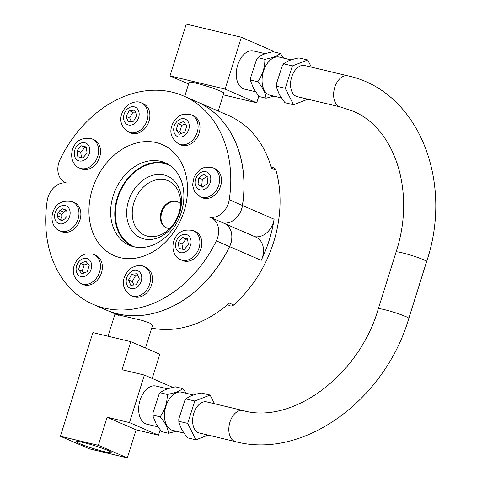 <?xml version="1.0" encoding="UTF-8"?>
<svg xmlns="http://www.w3.org/2000/svg" width="482" height="482" viewBox="0 0 482 482"><rect width="100%" height="100%" fill="white"/><g stroke="black" fill="none" stroke-linecap="round" stroke-linejoin="round"><path stroke-width="0.72" d="M62.268 208.766L66.076 210.417L63.877 212.188L59.925 210.471L62.268 208.766L64.648 209.333L66.703 210.652L67.082 213.52L66.793 216.545L64.793 218.84L62.455 220.545L60.075 219.979L58.021 218.659L62.064 220.455M61.594 217.509L57.641 215.797L57.93 212.773L61.738 214.424L61.829 220.31M58.021 218.659L57.641 215.797M63.877 212.188L61.738 214.424M66.516 210.538L66.076 210.417M130.761 285.278L128.598 279.97L131.809 274.192L137.177 273.722L139.334 279.03L136.129 284.808L130.761 285.278M143.955 266.522L145.853 267.347A15.882 12.309 113.5 0 1 151.396 273.27A15.882 12.309 113.5 0 1 148.215 291.206A15.882 12.309 113.5 0 1 133.207 296.484L131.315 295.659A15.882 12.309 -66.5 0 0 146.317 290.381A15.882 12.309 -66.5 0 0 149.498 272.451A15.882 12.309 -66.5 0 0 143.955 266.522C140.654 264.63 136.267 265.233 130.797 268.329C120.759 277.15 120.849 289.634 131.315 295.659M131.809 274.192L135.478 275.782L132.267 281.56L133.894 285.001M132.267 281.56L128.598 279.97M137.991 275.716L135.478 275.782M57.93 212.773L59.925 210.471M72.348 201.681L74.246 202.5A15.882 12.309 113.5 0 1 79.217 221.973A15.882 12.309 113.5 0 1 61.6 231.643L59.708 230.818A15.882 12.309 -66.5 0 0 61.298 231.348A15.882 12.309 -66.5 0 0 77.723 220.147A15.882 12.309 -66.5 0 0 72.348 201.681C62.256 199.753 55.719 203.398 52.743 212.628C49.989 222.461 55.364 229.528 59.708 230.818M176.147 129.977L178.123 123.675L183.461 121.56L186.829 125.754L184.853 132.056L179.515 134.171L176.147 129.977L179.81 131.568L181.467 133.4M191.475 114.891L193.372 115.71A15.882 12.309 113.5 0 1 199.096 133.159A15.882 12.309 113.5 0 1 180.726 144.853L178.834 144.028A15.882 12.309 -66.5 0 0 197.198 132.333A15.882 12.309 -66.5 0 0 191.475 114.891L189.474 114.222L183.19 114.336C180.943 114.782 176.002 117.012 172.664 123.747C168.959 131.791 171.014 138.551 178.834 144.028M185.456 124.043L181.786 125.266L179.81 131.568M181.786 125.266L178.123 123.675M82.85 157.909L77.819 156.71L77.018 150.649L81.241 145.787L86.272 146.992L87.073 153.047L82.85 157.909M92.032 138.87L93.93 139.696A15.882 12.309 113.5 0 1 99.304 158.162A15.882 12.309 113.5 0 1 82.874 169.363A15.882 12.309 113.5 0 1 81.283 168.833L79.391 168.007A15.882 12.309 -66.5 0 0 80.982 168.537A15.882 12.309 -66.5 0 0 97.406 157.337A15.882 12.309 -66.5 0 0 92.032 138.87C81.94 136.942 75.403 140.587 72.427 149.818C69.673 159.65 75.041 166.724 79.391 168.007M77.018 150.649L80.681 152.24L81.512 157.59M86.374 147.775L81.241 145.787M84.91 147.378L80.681 152.24M67.215 183.148A18.171 14.08 -66.5 0 0 47.242 200.482A113.577 88.013 -66.5 0 0 93.026 304.299A113.577 88.013 -66.5 0 0 216.346 240.88A18.171 14.08 -66.5 0 0 211.086 217.689A18.171 14.08 -66.5 0 0 209.266 217.081A18.171 14.08 -66.5 0 0 229.239 199.747A113.577 88.013 -66.5 0 0 183.455 95.924A113.577 88.013 -66.5 0 0 60.136 159.349A18.171 14.08 -66.5 0 0 65.395 182.539A18.171 14.08 -66.5 0 0 67.215 183.148M95.755 255.376A15.882 12.309 113.5 0 1 101.479 272.824A15.882 12.309 113.5 0 1 83.109 284.519L81.211 283.693A15.882 12.309 -66.5 0 0 99.581 271.999A15.882 12.309 -66.5 0 0 93.857 254.556L95.755 255.376M184.142 261.063A15.882 12.309 113.5 0 1 182.551 260.533L180.654 259.714A15.882 12.309 -66.5 0 0 182.244 260.244A15.882 12.309 -66.5 0 0 198.674 249.037A15.882 12.309 -66.5 0 0 193.3 230.571L195.198 231.396A15.882 12.309 113.5 0 1 200.572 249.863A15.882 12.309 113.5 0 1 184.142 261.063M214.882 168.586A15.882 12.309 113.5 0 1 221.485 181.069A15.882 12.309 113.5 0 1 213.731 195.867A15.882 12.309 113.5 0 1 202.235 197.722L200.337 196.903A15.882 12.309 -66.5 0 0 211.833 195.047A15.882 12.309 -66.5 0 0 218.527 173.689A15.882 12.309 -66.5 0 0 212.984 167.766L214.882 168.586M143.275 103.744A15.882 12.309 113.5 0 1 148.811 109.673A15.882 12.309 113.5 0 1 145.636 127.603A15.882 12.309 113.5 0 1 130.628 132.881L128.73 132.062A15.882 12.309 -66.5 0 0 143.738 126.778A15.882 12.309 -66.5 0 0 146.92 108.848A15.882 12.309 -66.5 0 0 141.377 102.919L143.275 103.744M92.351 189.149A60.515 46.893 113.5 0 1 156.27 142.582A60.515 46.893 113.5 0 1 184.13 211.074A60.515 46.893 113.5 0 1 120.211 257.647A60.515 46.893 113.5 0 1 92.351 189.149M223.22 222.955A18.171 14.08 -66.5 0 0 242.41 205.459A113.577 88.013 -66.5 0 0 196.626 101.642L183.455 95.924M113.168 195.885A44.959 34.843 -66.5 0 0 129.363 245.272A44.959 34.843 -66.5 0 0 133.863 246.772A44.959 34.843 -66.5 0 0 180.364 215.062A44.959 34.843 -66.5 0 0 165.157 162.783A44.959 34.843 -66.5 0 0 113.168 195.885M167.194 163.772A44.959 34.843 -66.5 0 0 117.319 197.686A44.959 34.843 -66.5 0 0 131.478 246.085M93.026 304.299L106.197 310.016A113.577 88.013 -66.5 0 0 229.516 246.597A18.171 14.08 -66.5 0 0 224.257 223.401L211.086 217.689M223.305 222.991A18.171 14.08 -66.5 0 0 242.494 205.495A113.577 88.013 -66.5 0 0 196.71 101.678A113.577 88.013 -66.5 0 0 196.668 101.66M227.438 304.654L230.059 305.793A4.543 3.519 -66.5 0 0 233.71 304.961A113.577 88.013 -66.5 0 0 278.524 221.136A113.577 88.013 -66.5 0 0 275.945 170.194A4.543 3.519 -66.5 0 0 274.216 168.079L271.071 166.712M196.71 101.678L228.317 115.397A113.577 88.013 113.5 0 1 271.523 168.278L275.945 170.194M233.71 304.961L229.287 303.045A113.577 88.013 113.5 0 1 151.71 328.097M106.239 310.034A113.577 88.013 -66.5 0 0 106.281 310.053A113.577 88.013 -66.5 0 0 229.601 246.633A18.171 14.08 -66.5 0 0 224.341 223.437L255.948 237.156A18.171 14.08 113.5 0 1 261.208 260.346A113.577 88.013 -66.5 0 0 274.101 219.214A18.171 14.08 113.5 0 1 254.912 236.71M119.084 315.523C112.89 313.282 113.891 313.36 122.085 315.764L142.353 320.452L150.023 323.187L152.493 325.591L145.468 348.022M179.593 213.08A33.65 26.076 113.5 0 1 144.052 238.976A33.65 26.076 113.5 0 1 128.555 200.892A33.65 26.076 113.5 0 1 164.103 174.996A33.65 26.076 113.5 0 1 179.593 213.08M134.713 246.959A44.392 34.403 113.5 0 1 119.934 192.167A44.392 34.403 113.5 0 1 170.05 165.543M178.876 213.363A29.643 22.967 113.5 0 1 162.982 233.674A29.643 22.967 113.5 0 1 147.57 236.174A29.643 22.967 113.5 0 1 140.202 190.643A29.643 22.967 113.5 0 1 179.653 195.264A29.643 22.967 113.5 0 1 178.876 213.363M169.839 228.462A14.195 11.002 113.5 0 1 167.682 228.221A14.195 11.002 113.5 0 1 166.26 227.745A14.195 11.002 113.5 0 1 161.813 210.345A14.195 11.002 113.5 0 1 177.563 201.699A14.195 11.002 113.5 0 1 180.533 203.826M166.591 227.884A14.195 11.002 113.5 0 1 162.476 210.628A14.195 11.002 113.5 0 1 177.888 201.85M98.322 445.32L60.395 436.258L92.881 332.598L130.809 341.66L122.012 369.712L144.395 375.062L129.495 422.606L107.112 417.261L98.322 445.32L127.314 457.9L136.111 429.842L158.488 435.192L160.06 430.167M60.395 436.258L89.393 448.838L127.314 457.9M152.216 378.454L159.801 354.24L130.809 341.66M136.111 429.842L107.112 417.261M158.488 435.192L129.495 422.606M172.646 387.323L144.395 375.062M157.722 426.793L146.883 424.202A19.617 12.285 -76.6 0 1 139.497 402.271A19.617 12.285 -76.6 0 1 155.999 386.046L167.784 388.86M107.637 450.369A18.171 1.56 17.4 0 1 111.197 452.514A18.171 1.56 17.4 0 1 99.196 450.29A18.171 1.56 17.4 0 1 80.078 443.789A18.171 1.56 17.4 0 1 76.517 441.645A18.171 1.56 17.4 0 1 88.519 443.868A18.171 1.56 17.4 0 1 107.637 450.369M214.502 403.747L210.14 395.059L194.782 401.006L187.679 423.395L195.933 439.837L208.146 435.113M235.511 441.651L199.319 433.005A15.99 10.014 -76.6 0 1 198.277 432.655A15.99 10.014 -76.6 0 1 193.517 414.273A15.99 10.014 -76.6 0 1 206.754 401.898L242.946 410.543A15.99 10.014 -76.6 0 0 229.709 422.919A15.99 10.014 -76.6 0 0 234.469 441.301A15.99 10.014 -76.6 0 0 235.511 441.651C303.967 459.75 385.04 399.765 408.814 318.403A15.99 1.368 -162.6 0 0 405.681 316.517A15.99 1.368 -162.6 0 0 388.853 310.8A15.99 1.368 -162.6 0 0 378.292 308.848C358.608 376.99 291.2 424.612 242.946 410.543M210.14 395.059L201.301 393.011C193.83 394.427 188.775 396.403 186.142 398.939L184.871 400.355L178.774 419.075L178.864 422.449L181.859 429.884L187.287 437.777L195.933 439.837M176.328 431.239L168.411 433.264L161.494 431.613L156.066 423.726L153.065 416.285L152.981 412.917L153.065 416.285M187.679 423.395L179.033 421.328M168.411 433.264C168.122 428.371 165.368 422.889 160.157 416.822L153.24 415.165M160.157 416.822C164.989 409.947 167.356 402.482 167.26 394.433C174.743 393.053 179.858 391.095 182.618 388.552L175.502 386.853C168.031 388.269 162.976 390.245 160.343 392.782L159.072 394.192L152.981 412.917M182.624 388.486L186.389 393.306M184.871 400.349L186.371 398.433L186.142 398.939L194.782 401.006M160.578 392.276L160.343 392.782L167.26 394.433M183.522 432.957L172.683 430.366A19.617 12.285 -76.6 0 1 165.868 406.35A19.617 12.285 -76.6 0 1 181.798 392.209L193.583 395.023M311.33 67.125L307.745 59.979L292.381 65.92L285.278 88.308L293.532 104.757L307.908 99.19M297.237 96.641A15.99 10.014 -76.6 0 1 291.212 78.765A15.99 10.014 -76.6 0 1 304.666 65.534L347.751 75.825A15.99 10.014 103.4 0 0 334.514 88.206A15.99 10.014 103.4 0 0 339.274 106.588A15.99 10.014 103.4 0 0 340.322 106.938L297.237 96.641M307.745 59.979L298.906 57.93C291.429 59.346 286.38 61.322 283.741 63.859L282.47 65.269L276.379 83.995L276.469 87.363L279.464 94.803L284.892 102.69L293.532 104.757M273.933 96.153L266.016 98.183L259.093 96.527L253.665 88.64L250.67 81.199L250.839 80.084L257.762 81.735C262.588 74.861 264.955 67.402 264.865 59.346L257.942 57.695L256.677 59.105L250.58 77.831L250.839 80.084M285.278 88.308L276.638 86.248M266.016 98.183C265.727 93.285 262.973 87.808 257.762 81.735M264.865 59.346C272.342 57.967 277.463 56.008 280.223 53.466L273.107 51.767C265.636 53.183 260.581 55.159 257.942 57.695L256.671 59.105M280.223 53.406L283.994 58.226M282.47 65.269L283.976 63.353L283.741 63.859L292.381 65.92M281.12 97.87L270.282 95.279A19.617 12.285 -76.6 0 1 263.467 71.27A19.617 12.285 -76.6 0 1 279.397 57.123L291.182 59.943M255.327 91.707L244.488 89.122A19.617 12.285 -76.6 0 1 237.096 67.185A19.617 12.285 -76.6 0 1 253.604 50.965L265.389 53.779M188.595 84.001L169.995 75.927L186.239 24.1L241.362 37.271L272.969 50.984L272.71 51.803M169.995 75.927L225.118 89.098L256.725 102.817L223.293 94.827M184.69 96.46L189.131 82.289A18.171 1.56 17.4 0 1 206.935 86.236A18.171 1.56 17.4 0 1 223.811 93.159L218.219 111.011M241.362 37.271L225.118 89.098M258.786 96.249L256.725 102.817M135.406 112.113L132.893 112.186L129.688 117.963L131.315 121.404M129.23 110.589L134.599 110.119L136.755 115.427L133.544 121.205L128.176 121.675L126.019 116.373L129.23 110.589L132.893 112.186M129.688 117.963L126.019 116.373M206.808 176.4L202.313 179.539L201.711 185.944L202.976 186.715M207.947 177.135L207.338 183.534L202.386 187.143L198.042 184.347L198.65 177.948L203.603 174.339L207.947 177.135M202.313 179.539L198.65 177.948M201.711 185.944L198.042 184.347M187.643 239.476L186.173 239.084L181.949 243.94L182.78 249.29M186.173 239.084L182.509 237.493L187.534 238.692L188.342 244.754L184.118 249.61L179.087 248.411L178.286 242.35L182.509 237.493M178.286 242.35L181.949 243.94M87.838 263.708L84.169 264.931L82.193 271.233L83.85 273.065M85.844 261.226L89.212 265.419L87.236 271.728L81.892 273.836L78.524 269.643L80.5 263.341L85.844 261.226M84.169 264.931L80.5 263.341M82.193 271.233L78.524 269.643M130.857 271.848A9.556 7.405 113.5 0 1 141.106 274.3A9.556 7.405 113.5 0 1 137.081 287.152A9.556 7.405 113.5 0 1 126.826 284.699A9.556 7.405 113.5 0 1 130.857 271.848M55.111 212.923A9.556 7.405 113.5 0 1 59.25 207.007A9.556 7.405 113.5 0 1 70.065 211.616A9.556 7.405 113.5 0 1 61.485 223.883A9.556 7.405 113.5 0 1 55.111 212.923M184.335 118.777A9.556 7.405 113.5 0 1 188.733 129.598A9.556 7.405 113.5 0 1 178.641 136.954A9.556 7.405 113.5 0 1 174.237 126.133A9.556 7.405 113.5 0 1 184.335 118.777M74.794 150.119A9.556 7.405 113.5 0 1 84.892 142.762A9.556 7.405 113.5 0 1 89.29 153.583A9.556 7.405 113.5 0 1 79.199 160.934A9.556 7.405 113.5 0 1 74.794 150.119M242.41 205.459L229.239 199.747M229.516 246.597L216.346 240.88M274.101 219.214L242.494 205.495M261.208 260.346L229.601 246.633M173.412 430.54A19.654 12.303 -76.6 0 1 165.844 406.344A19.654 12.303 -76.6 0 1 182.521 392.384M271.011 95.454A19.654 12.303 -76.6 0 1 263.449 71.258A19.654 12.303 -76.6 0 1 280.126 57.298M408.814 318.403L426.606 261.575A15.99 1.368 -162.6 0 0 423.473 259.696A15.99 1.368 -162.6 0 0 406.645 253.978A15.99 1.368 -162.6 0 0 396.09 252.02L378.292 308.848M124.248 121.103A9.556 7.405 113.5 0 1 128.278 108.251A9.556 7.405 113.5 0 1 138.527 110.697A9.556 7.405 113.5 0 1 134.502 123.549A9.556 7.405 113.5 0 1 124.248 121.103M199.885 173.092A9.556 7.405 113.5 0 1 210.134 175.538A9.556 7.405 113.5 0 1 206.109 188.39A9.556 7.405 113.5 0 1 195.855 185.944A9.556 7.405 113.5 0 1 199.885 173.092M180.467 252.64A9.556 7.405 113.5 0 1 176.063 241.819A9.556 7.405 113.5 0 1 186.16 234.463A9.556 7.405 113.5 0 1 190.559 245.284A9.556 7.405 113.5 0 1 180.467 252.64M76.62 265.799A9.556 7.405 113.5 0 1 86.718 258.442A9.556 7.405 113.5 0 1 91.116 269.263A9.556 7.405 113.5 0 1 81.024 276.62A9.556 7.405 113.5 0 1 76.62 265.799M66.432 182.991L65.395 182.539M108.034 336.219L115.041 313.854L106.281 310.053M159.072 394.192L160.578 392.27M178.864 422.449L178.774 419.075M250.67 81.205L250.58 77.831M276.469 87.363L276.379 83.995M347.751 75.825C418.063 90.73 453.972 180.852 426.606 261.575M340.322 106.938L352.27 110.914C394.143 127.121 416.279 190.812 396.09 252.02M128.73 132.062C118.271 126.031 118.18 113.553 128.218 104.727C133.689 101.63 138.075 101.027 141.377 102.919M200.337 196.903L194.427 191.499L192.571 184.907L194.174 176.623L200.265 169.26L205.079 167.115L212.984 167.766M193.3 230.571C183.208 228.643 176.671 232.294 173.695 241.518C170.941 251.351 176.31 258.424 180.654 259.714M81.211 283.693C73.397 278.216 71.342 271.456 75.047 263.419C78.385 256.677 83.326 254.448 85.567 254.002L91.851 253.887L93.857 254.556"/></g></svg>
